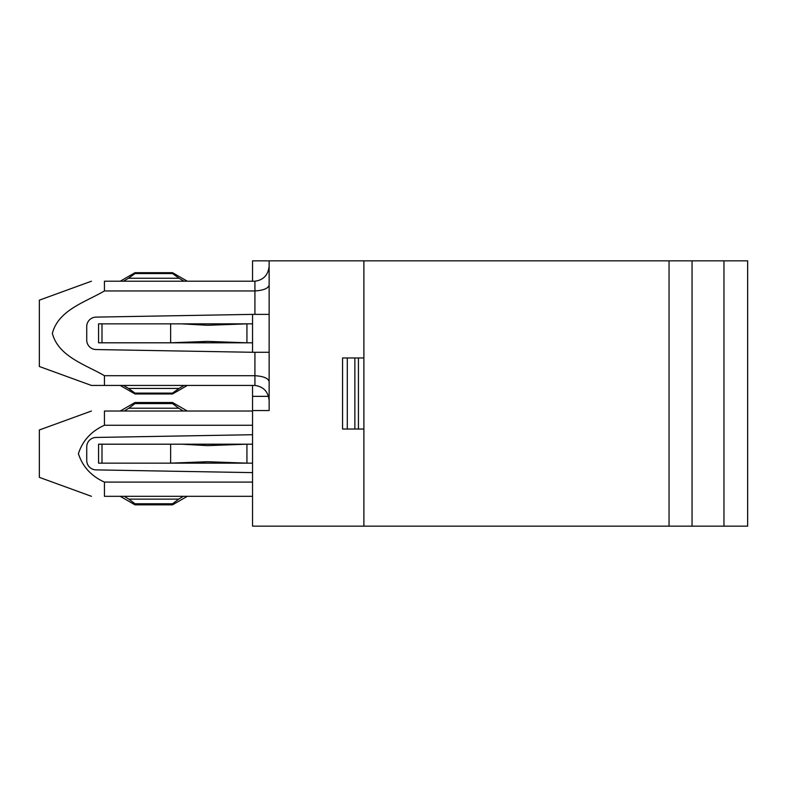 <?xml version="1.0" encoding="UTF-8"?>
<svg xmlns="http://www.w3.org/2000/svg" width="787" height="787" viewBox="0 0 787 787"><rect width="100%" height="100%" fill="white"/><g stroke="black" fill="none" stroke-linecap="round" stroke-linejoin="round"><path stroke-width="1.18" d="M181.63 463.149L207.542 461.723L246.931 463.149L98.572 463.149L98.572 444.193L181.63 444.193L170.641 444.193L170.641 463.149L207.542 461.723M181.63 342.807L207.542 341.381L246.931 342.807L181.63 342.807L207.542 341.381L181.63 342.807L98.572 342.807L98.572 323.851L181.63 323.851L170.641 323.851L170.641 342.807L207.542 341.381M252.548 463.149L246.931 463.149L246.931 444.193L207.542 445.619L181.63 444.193L252.548 444.193M252.548 342.807L246.931 342.807L246.931 323.851L207.542 325.277L181.63 323.851L252.548 323.851M252.548 482.097L104.435 482.097L104.435 496.312L252.548 496.312M124.228 496.312A2021.754 2021.754 31 0 0 128.861 499.125L135 503.759L135 504.841L172.55 504.841L172.55 503.759L178.688 499.125A2021.754 2021.754 -31.3 0 0 183.322 496.312M104.435 496.312C88.085 496.312 88.085 496.312 104.435 496.312C88.085 496.312 88.085 496.312 104.435 496.312M252.548 472.623L96.034 469.888A9.474 9.474 0 0 1 86.727 460.415L86.727 446.927A9.474 9.474 0 0 1 96.034 437.454L252.548 434.719M124.228 411.03A2021.754 2021.754 -31 0 1 128.861 408.217L135 403.583L135 402.501L172.55 402.501L172.55 403.583L178.688 408.217A2021.754 2021.754 31.3 0 1 183.322 411.03C188.142 411.03 188.142 411.03 183.322 411.03C188.142 411.03 188.142 411.03 183.322 411.03L124.228 411.03C119.417 411.03 119.417 411.03 124.228 411.03C119.417 411.03 119.417 411.03 124.228 411.03M252.548 425.246L104.435 425.246L104.435 411.03C88.085 411.03 88.085 411.03 104.435 411.03L252.548 411.03M91.42 496.312L39.35 477.355L39.35 429.977L91.42 411.03M104.435 425.246C91.203 431.256 82.527 440.75 78.405 453.715C82.625 466.681 91.302 476.145 104.435 482.097M252.548 410.558L269.134 410.558L269.134 260.841L363.889 260.841L363.889 526.159L252.548 526.159L252.548 396.343L268.475 396.343M363.889 357.967L358.429 357.967L358.429 429.033L363.889 429.033M354.878 429.033L347.303 429.033L347.303 357.967L354.878 357.967L354.878 429.033L358.429 429.033M358.429 357.967L354.878 357.967M347.303 357.967L342.571 357.967L342.571 429.033L347.303 429.033M269.134 260.841L252.548 260.841L252.548 281.215M269.134 314.377L252.548 314.377L252.548 352.281L254.919 352.281L254.919 375.704L104.435 375.704L104.435 385.443L252.548 385.443L252.548 396.343M269.134 265.996C268.288 274.948 263.547 280.024 254.919 281.215C263.547 280.024 268.278 274.948 269.134 265.996M252.548 314.377L96.034 317.112A9.474 9.474 0 0 0 86.727 326.585L86.727 340.073A9.474 9.474 0 0 0 96.034 349.546L252.548 352.281M91.42 385.443L104.435 385.443L91.42 385.443L39.35 366.496L39.35 300.162L91.42 281.215M252.548 385.443L254.919 385.443C263.547 386.643 268.278 391.71 269.134 400.672L269.134 410.558L269.134 400.672C268.288 391.71 263.547 386.633 254.919 385.443L254.919 375.704C263.566 376.275 268.308 378.262 269.134 381.646M269.134 352.281L254.919 352.281M254.919 314.377L254.919 281.215L104.435 281.215C87.878 281.215 87.878 281.215 104.435 281.215L104.435 290.954L254.919 290.954C263.566 290.383 268.308 288.406 269.134 285.012M123.529 385.443A3601.725 3601.725 30.8 0 0 128.517 388.424L135 393.097L135 393.972L172.55 393.972L172.55 393.097L179.033 388.424A3601.725 3601.725 0 0 0 184.02 385.443M172.55 393.097L135 393.097L128.517 388.424L179.033 388.424M104.435 290.954C85.655 302.011 58.346 309.98 52.365 333.383C58.445 356.688 85.773 364.745 104.435 375.704M128.517 278.234A3601.725 3601.725 150.3 0 0 123.529 281.215L184.02 281.215A3601.725 3601.725 0 0 0 179.033 278.234L172.55 273.561L172.55 272.686L135 272.686L135 273.561L128.517 278.234L179.033 278.234L172.55 273.561L135 273.561M123.529 281.215C119.437 281.215 119.437 281.215 123.529 281.215C119.437 281.215 119.437 281.215 123.529 281.215M184.02 281.215C188.113 281.215 188.113 281.215 184.02 281.215C188.113 281.215 188.113 281.215 184.02 281.215M723.961 526.159L723.961 260.841L747.65 260.841L747.65 526.159L363.889 526.159M363.889 260.841L723.961 260.841M101.995 463.149L101.995 444.193M101.995 342.807L101.995 323.851M128.861 499.125L178.688 499.125M135 503.759L172.55 503.759M128.861 408.217L178.688 408.217M135 403.583L172.55 403.583L135 403.583M692.048 260.841L692.048 526.159M669.048 260.841L669.048 526.159M187.031 496.479L172.55 504.841M120.519 496.479L135 504.841M187.031 410.863L172.55 402.501M120.519 410.863L135 402.501M120.401 385.541L135 393.972M187.149 385.541L172.55 393.972M120.401 281.116L135 272.686M187.149 281.116L172.55 272.686"/></g></svg>
